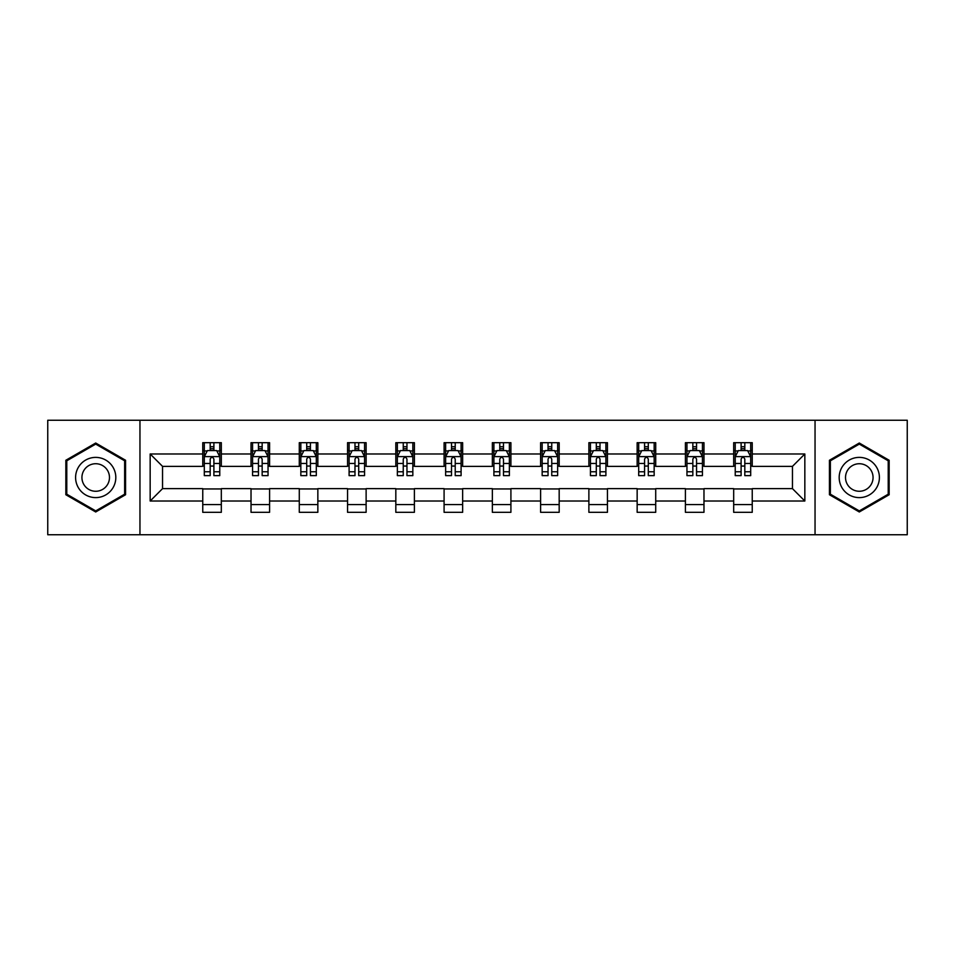 <?xml version="1.0" encoding="UTF-8"?>
<svg xmlns="http://www.w3.org/2000/svg" width="955" height="955" viewBox="0 0 955 955"><rect width="100%" height="100%" fill="white"/><g stroke="black" fill="none" stroke-linecap="round" stroke-linejoin="round"><path stroke-width="1.43" d="M815.045 534.74L907.25 534.74L907.25 420.26L815.045 420.26L815.045 534.74L139.955 534.74L139.955 420.26L47.75 420.26L47.75 534.74L139.955 534.74M815.045 420.26L139.955 420.26M752.242 453.983L752.242 442.69L733.679 442.69L733.679 453.983L703.978 453.983L703.978 442.69L685.415 442.69L685.415 453.983L655.715 453.983L655.715 442.69L637.152 442.69L637.152 453.983L607.452 453.983L607.452 442.69L588.877 442.69L588.877 453.983L559.176 453.983L559.176 442.69L540.614 442.69L540.614 453.983L510.913 453.983L510.913 442.69L492.35 442.69L492.35 453.983L462.65 453.983L462.65 442.69L444.087 442.69L444.087 453.983L414.386 453.983L414.386 442.69L395.824 442.69L395.824 453.983L366.123 453.983L366.123 442.69L347.548 442.69L347.548 453.983L317.848 453.983L317.848 442.69L299.285 442.69L299.285 453.983L269.585 453.983L269.585 442.69L251.022 442.69L251.022 453.983L221.321 453.983L221.321 442.69L202.758 442.69L202.758 453.983L150.162 453.983L150.162 501.017L162.541 488.638L202.758 488.638L202.758 512.31L221.321 512.31L221.321 488.638L251.022 488.638L251.022 512.31L269.585 512.31L269.585 488.638L299.285 488.638L299.285 512.31L317.848 512.31L317.848 488.638L347.548 488.638L347.548 512.31L366.123 512.31L366.123 488.638L395.824 488.638L395.824 512.31L414.386 512.31L414.386 488.638L444.087 488.638L444.087 512.31L462.65 512.31L462.65 488.638L492.35 488.638L492.35 512.31L510.913 512.31L510.913 488.638L540.614 488.638L540.614 512.31L559.176 512.31L559.176 488.638L588.877 488.638L588.877 512.31L607.452 512.31L607.452 488.638L637.152 488.638L637.152 512.31L655.715 512.31L655.715 488.638L685.415 488.638L685.415 512.31L703.978 512.31L703.978 488.638L733.679 488.638L733.679 512.31L752.242 512.31L752.242 488.638L792.459 488.638L792.459 466.362L752.242 466.362L752.242 453.983L804.838 453.983L804.838 501.017L752.242 501.017M733.679 501.017L703.978 501.017M685.415 501.017L655.715 501.017M637.152 501.017L607.452 501.017M588.877 501.017L559.176 501.017M540.614 501.017L510.913 501.017M492.35 501.017L462.65 501.017M444.087 501.017L414.386 501.017M395.824 501.017L366.123 501.017M347.548 501.017L317.848 501.017M299.285 501.017L269.585 501.017M251.022 501.017L221.321 501.017M202.758 501.017L150.162 501.017M733.679 453.983L733.679 466.362L703.978 466.362L703.978 453.983M685.415 453.983L685.415 466.362L655.715 466.362L655.715 453.983M637.152 453.983L637.152 466.362L607.452 466.362L607.452 453.983M588.877 453.983L588.877 466.362L559.176 466.362L559.176 453.983M540.614 453.983L540.614 466.362L510.913 466.362L510.913 453.983M492.35 453.983L492.35 466.362L462.65 466.362L462.65 453.983M444.087 453.983L444.087 466.362L414.386 466.362L414.386 453.983M395.824 453.983L395.824 466.362L366.123 466.362L366.123 453.983M347.548 453.983L347.548 466.362L317.848 466.362L317.848 453.983M299.285 453.983L299.285 466.362L269.585 466.362L269.585 453.983M251.022 453.983L251.022 466.362L221.321 466.362L221.321 453.983M202.758 453.983L202.758 466.362L162.541 466.362L150.162 453.983M162.541 466.362L162.541 488.638M804.838 501.017L792.459 488.638M792.459 466.362L804.838 453.983M202.758 450.426L204.298 450.426M210.184 450.426L213.896 450.426M219.769 450.426L221.321 450.426M202.758 466.052L204.298 466.052M210.184 466.052L213.896 466.052M219.769 466.052L221.321 466.052M202.758 488.948L221.321 488.948M202.758 504.574L221.321 504.574M251.022 488.948L269.585 488.948M251.022 504.574L269.585 504.574M251.022 450.426L252.574 450.426M258.447 450.426L262.159 450.426M268.045 450.426L269.585 450.426M251.022 466.052L252.574 466.052M258.447 466.052L262.159 466.052M268.045 466.052L269.585 466.052M299.285 488.948L317.848 488.948M299.285 504.574L317.848 504.574M299.285 450.426L300.837 450.426M306.71 450.426L310.423 450.426M316.308 450.426L317.848 450.426M299.285 466.052L300.837 466.052M306.71 466.052L310.423 466.052M316.308 466.052L317.848 466.052M347.548 488.948L366.123 488.948M347.548 504.574L366.123 504.574M347.548 450.426L349.1 450.426M354.985 450.426L358.698 450.426M364.571 450.426L366.123 450.426M347.548 466.052L349.1 466.052M354.985 466.052L358.698 466.052M364.571 466.052L366.123 466.052M395.824 488.948L414.386 488.948M395.824 504.574L414.386 504.574M395.824 450.426L397.364 450.426M403.249 450.426L406.961 450.426M412.835 450.426L414.386 450.426M395.824 466.052L397.364 466.052M403.249 466.052L406.961 466.052M412.835 466.052L414.386 466.052M444.087 488.948L462.65 488.948M444.087 504.574L462.65 504.574M444.087 450.426L445.627 450.426M451.512 450.426L455.225 450.426M461.098 450.426L462.65 450.426M444.087 466.052L445.627 466.052M451.512 466.052L455.225 466.052M461.098 466.052L462.65 466.052M492.35 488.948L510.913 488.948M492.35 504.574L510.913 504.574M492.35 450.426L493.902 450.426M499.775 450.426L503.488 450.426M509.373 450.426L510.913 450.426M492.35 466.052L493.902 466.052M499.775 466.052L503.488 466.052M509.373 466.052L510.913 466.052M540.614 488.948L559.176 488.948M540.614 504.574L559.176 504.574M540.614 450.426L542.165 450.426M548.039 450.426L551.751 450.426M557.636 450.426L559.176 450.426M540.614 466.052L542.165 466.052M548.039 466.052L551.751 466.052M557.636 466.052L559.176 466.052M588.877 488.948L607.452 488.948M588.877 504.574L607.452 504.574M588.877 450.426L590.429 450.426M596.302 450.426L600.015 450.426M605.9 450.426L607.452 450.426M588.877 466.052L590.429 466.052M596.302 466.052L600.015 466.052M605.9 466.052L607.452 466.052M637.152 488.948L655.715 488.948M637.152 504.574L655.715 504.574M637.152 450.426L638.692 450.426M644.577 450.426L648.29 450.426M654.163 450.426L655.715 450.426M637.152 466.052L638.692 466.052M644.577 466.052L648.29 466.052M654.163 466.052L655.715 466.052M685.415 488.948L703.978 488.948M685.415 504.574L703.978 504.574M685.415 450.426L686.955 450.426M692.841 450.426L696.553 450.426M702.426 450.426L703.978 450.426M685.415 466.052L686.955 466.052M692.841 466.052L696.553 466.052M702.426 466.052L703.978 466.052M733.679 488.948L752.242 488.948M733.679 504.574L752.242 504.574M733.679 450.426L735.231 450.426M741.104 450.426L744.816 450.426M750.702 450.426L752.242 450.426M733.679 466.052L735.231 466.052M741.104 466.052L744.816 466.052M750.702 466.052L752.242 466.052M95.703 511.976L125.559 494.738L125.559 460.262L95.703 443.025L65.847 460.262L65.847 494.738L95.703 511.976M889.153 460.262L859.297 443.025L829.441 460.262L829.441 494.738L859.297 511.976L889.153 494.738L889.153 460.262M213.896 446.713L210.184 446.713M219.769 471.77L213.896 471.77L213.896 475.638L219.769 475.638L219.769 456.765L216.678 450.581L207.402 450.581L204.298 456.765L204.298 475.638L210.184 475.638L210.184 471.77L204.298 471.77M204.298 456.765L204.298 442.69M219.769 456.765L219.769 442.69M210.184 450.581L210.184 442.69M213.896 442.69L213.896 450.581M213.896 471.77L213.896 459.092C212.655 456.705 211.425 456.705 210.184 459.092L210.184 471.77M113.12 487.551A20.115 20.115 0 0 0 105.766 460.083A20.115 20.115 0 0 0 78.286 467.449A20.115 20.115 0 0 0 85.652 494.917A20.115 20.115 0 0 0 113.12 487.551M107.629 484.388A13.764 13.764 0 0 0 102.591 465.574A13.764 13.764 0 0 0 83.777 470.612A13.764 13.764 0 0 0 88.827 489.426A13.764 13.764 0 0 0 107.629 484.388M66.778 494.201L66.778 460.799L95.703 444.099L124.639 460.799L124.639 494.201L95.703 510.901L66.778 494.201M859.297 457.385A20.115 20.115 0 0 0 839.182 477.5A20.115 20.115 0 0 0 859.297 497.615A20.115 20.115 0 0 0 879.4 477.5A20.115 20.115 0 0 0 859.297 457.385M859.297 463.736A13.764 13.764 0 0 0 845.521 477.5A13.764 13.764 0 0 0 859.297 491.264A13.764 13.764 0 0 0 873.061 477.5A13.764 13.764 0 0 0 859.297 463.736M888.222 494.201L859.297 510.901L830.361 494.201L830.361 460.799L859.297 444.099L888.222 460.799L888.222 494.201M262.159 446.713L258.447 446.713M268.045 471.77L262.159 471.77L262.159 475.638L268.045 475.638L268.045 456.765L264.941 450.581L255.665 450.581L252.574 456.765L252.574 475.638L258.447 475.638L258.447 471.77L252.574 471.77M252.574 456.765L252.574 442.69M268.045 456.765L268.045 442.69M258.447 450.581L258.447 442.69M262.159 442.69L262.159 450.581M262.159 471.77L262.159 459.092C260.93 456.705 259.688 456.705 258.447 459.092L258.447 471.77M310.423 446.713L306.71 446.713M316.308 471.77L310.423 471.77L310.423 475.638L316.308 475.638L316.308 456.765L313.216 450.581L303.929 450.581L300.837 456.765L300.837 475.638L306.71 475.638L306.71 471.77L300.837 471.77M300.837 456.765L300.837 442.69M316.308 456.765L316.308 442.69M306.71 450.581L306.71 442.69M310.423 442.69L310.423 450.581M310.423 471.77L310.423 459.092C309.193 456.705 307.952 456.705 306.71 459.092L306.71 471.77M358.698 446.713L354.985 446.713M364.571 471.77L358.698 471.77L358.698 475.638L364.571 475.638L364.571 456.765L361.479 450.581L352.192 450.581L349.1 456.765L349.1 475.638L354.985 475.638L354.985 471.77L349.1 471.77M349.1 456.765L349.1 442.69M364.571 456.765L364.571 442.69M354.985 450.581L354.985 442.69M358.698 442.69L358.698 450.581M358.698 471.77L358.698 459.092C357.457 456.705 356.215 456.705 354.985 459.092L354.985 471.77M406.961 446.713L403.249 446.713M412.835 471.77L406.961 471.77L406.961 475.638L412.835 475.638L412.835 456.765L409.743 450.581L400.455 450.581L397.364 456.765L397.364 475.638L403.249 475.638L403.249 471.77L397.364 471.77M397.364 456.765L397.364 442.69M412.835 456.765L412.835 442.69M403.249 450.581L403.249 442.69M406.961 442.69L406.961 450.581M406.961 471.77L406.961 459.092C405.72 456.705 404.49 456.705 403.249 459.092L403.249 471.77M455.225 446.713L451.512 446.713M461.098 471.77L455.225 471.77L455.225 475.638L461.098 475.638L461.098 456.765L458.006 450.581L448.731 450.581L445.627 456.765L445.627 475.638L451.512 475.638L451.512 471.77L445.627 471.77M445.627 456.765L445.627 442.69M461.098 456.765L461.098 442.69M451.512 450.581L451.512 442.69M455.225 442.69L455.225 450.581M455.225 471.77L455.225 459.092C453.983 456.705 452.754 456.705 451.512 459.092L451.512 471.77M503.488 446.713L499.775 446.713M509.373 471.77L503.488 471.77L503.488 475.638L509.373 475.638L509.373 456.765L506.269 450.581L496.994 450.581L493.902 456.765L493.902 475.638L499.775 475.638L499.775 471.77L493.902 471.77M493.902 456.765L493.902 442.69M509.373 456.765L509.373 442.69M499.775 450.581L499.775 442.69M503.488 442.69L503.488 450.581M503.488 471.77L503.488 459.092C502.258 456.705 501.017 456.705 499.775 459.092L499.775 471.77M551.751 446.713L548.039 446.713M557.636 471.77L551.751 471.77L551.751 475.638L557.636 475.638L557.636 456.765L554.545 450.581L545.257 450.581L542.165 456.765L542.165 475.638L548.039 475.638L548.039 471.77L542.165 471.77M542.165 456.765L542.165 442.69M557.636 456.765L557.636 442.69M548.039 450.581L548.039 442.69M551.751 442.69L551.751 450.581M551.751 471.77L551.751 459.092C550.522 456.705 549.28 456.705 548.039 459.092L548.039 471.77M600.015 446.713L596.302 446.713M605.9 471.77L600.015 471.77L600.015 475.638L605.9 475.638L605.9 456.765L602.808 450.581L593.521 450.581L590.429 456.765L590.429 475.638L596.302 475.638L596.302 471.77L590.429 471.77M590.429 456.765L590.429 442.69M605.9 456.765L605.9 442.69M596.302 450.581L596.302 442.69M600.015 442.69L600.015 450.581M600.015 471.77L600.015 459.092C598.785 456.705 597.543 456.705 596.302 459.092L596.302 471.77M648.29 446.713L644.577 446.713M654.163 471.77L648.29 471.77L648.29 475.638L654.163 475.638L654.163 456.765L651.071 450.581L641.784 450.581L638.692 456.765L638.692 475.638L644.577 475.638L644.577 471.77L638.692 471.77M638.692 456.765L638.692 442.69M654.163 456.765L654.163 442.69M644.577 450.581L644.577 442.69M648.29 442.69L648.29 450.581M648.29 471.77L648.29 459.092C647.048 456.705 645.807 456.705 644.577 459.092L644.577 471.77M696.553 446.713L692.841 446.713M702.426 471.77L696.553 471.77L696.553 475.638L702.426 475.638L702.426 456.765L699.335 450.581L690.059 450.581L686.955 456.765L686.955 475.638L692.841 475.638L692.841 471.77L686.955 471.77M686.955 456.765L686.955 442.69M702.426 456.765L702.426 442.69M692.841 450.581L692.841 442.69M696.553 442.69L696.553 450.581M696.553 471.77L696.553 459.092C695.312 456.705 694.082 456.705 692.841 459.092L692.841 471.77M744.816 446.713L741.104 446.713M750.702 471.77L744.816 471.77L744.816 475.638L750.702 475.638L750.702 456.765L747.598 450.581L738.322 450.581L735.231 456.765L735.231 475.638L741.104 475.638L741.104 471.77L735.231 471.77M735.231 456.765L735.231 442.69M750.702 456.765L750.702 442.69M741.104 450.581L741.104 442.69M744.816 442.69L744.816 450.581M744.816 471.77L744.816 459.092C743.587 456.705 742.345 456.705 741.104 459.092L741.104 471.77M219.698 456.621L204.382 456.621M204.298 450.951L207.211 450.951M216.869 450.951L219.769 450.951M210.184 463.473L204.298 463.473M219.769 463.473L213.896 463.473M213.896 448.683L210.184 448.683M267.961 456.621L252.645 456.621M252.574 450.951L255.474 450.951M265.132 450.951L268.045 450.951M258.447 463.473L252.574 463.473M268.045 463.473L262.159 463.473M262.159 448.683L258.447 448.683M316.224 456.621L300.909 456.621M300.837 450.951L303.738 450.951M313.395 450.951L316.308 450.951M306.71 463.473L300.837 463.473M316.308 463.473L310.423 463.473M310.423 448.683L306.71 448.683M364.488 456.621L349.184 456.621M349.1 450.951L352.013 450.951M361.659 450.951L364.571 450.951M354.985 463.473L349.1 463.473M364.571 463.473L358.698 463.473M358.698 448.683L354.985 448.683M412.763 456.621L397.447 456.621M397.364 450.951L400.276 450.951M409.934 450.951L412.835 450.951M403.249 463.473L397.364 463.473M412.835 463.473L406.961 463.473M406.961 448.683L403.249 448.683M461.026 456.621L445.71 456.621M445.627 450.951L448.54 450.951M458.197 450.951L461.098 450.951M451.512 463.473L445.627 463.473M461.098 463.473L455.225 463.473M455.225 448.683L451.512 448.683M509.29 456.621L493.974 456.621M493.902 450.951L496.803 450.951M506.46 450.951L509.373 450.951M499.775 463.473L493.902 463.473M509.373 463.473L503.488 463.473M503.488 448.683L499.775 448.683M557.553 456.621L542.237 456.621M542.165 450.951L545.066 450.951M554.724 450.951L557.636 450.951M548.039 463.473L542.165 463.473M557.636 463.473L551.751 463.473M551.751 448.683L548.039 448.683M605.816 456.621L590.512 456.621M590.429 450.951L593.342 450.951M602.987 450.951L605.9 450.951M596.302 463.473L590.429 463.473M605.9 463.473L600.015 463.473M600.015 448.683L596.302 448.683M654.091 456.621L638.776 456.621M638.692 450.951L641.605 450.951M651.262 450.951L654.163 450.951M644.577 463.473L638.692 463.473M654.163 463.473L648.29 463.473M648.29 448.683L644.577 448.683M702.355 456.621L687.039 456.621M686.955 450.951L689.868 450.951M699.526 450.951L702.426 450.951M692.841 463.473L686.955 463.473M702.426 463.473L696.553 463.473M696.553 448.683L692.841 448.683M750.618 456.621L735.302 456.621M735.231 450.951L738.131 450.951M747.789 450.951L750.702 450.951M741.104 463.473L735.231 463.473M750.702 463.473L744.816 463.473M744.816 448.683L741.104 448.683"/></g></svg>
